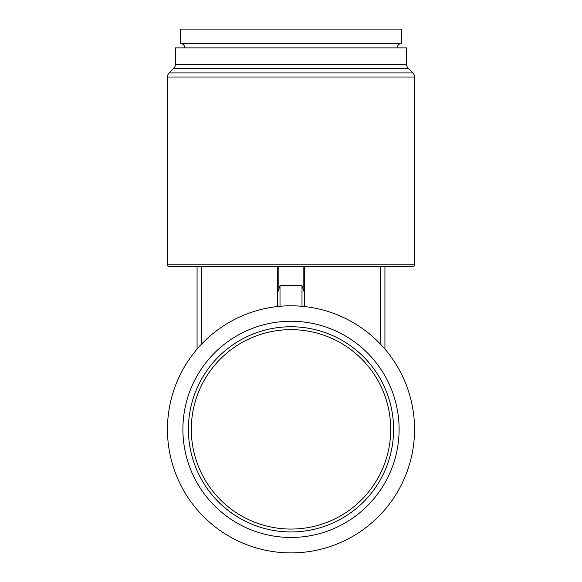 <?xml version="1.0" encoding="UTF-8"?>
<svg xmlns="http://www.w3.org/2000/svg" width="582" height="582" viewBox="0 0 582 582"><rect width="100%" height="100%" fill="white"/><g stroke="black" fill="none" stroke-linecap="round" stroke-linejoin="round"><path stroke-width="0.87" d="M291 531.948A102.592 102.592 0 0 0 393.592 429.356A102.592 102.592 0 0 0 291 326.757A102.592 102.592 0 0 0 188.408 429.356A102.592 102.592 0 0 0 291 531.948M291 529.06A99.704 99.704 0 0 0 390.704 429.356A99.704 99.704 0 0 0 291 329.652A99.704 99.704 0 0 0 191.296 429.356A99.704 99.704 0 0 0 291 529.06M291 537.455A108.099 108.099 0 0 0 399.099 429.356A108.099 108.099 0 0 0 291 321.249A108.099 108.099 0 0 0 182.901 429.356A108.099 108.099 0 0 0 291 537.455M291 552.9A123.544 123.544 0 0 0 414.544 429.356A123.544 123.544 0 0 0 291 305.805A123.544 123.544 0 0 0 167.456 429.356A123.544 123.544 0 0 0 291 552.9M169.136 72.925A5.776 5.776 0 0 0 167.449 77.013L167.449 264.781L414.551 264.781L414.551 77.013A5.776 5.776 0 0 0 412.864 72.925L169.136 72.925L173.705 68.363A5.776 5.776 0 0 0 175.393 64.275L406.607 64.275A5.776 5.776 0 0 0 408.295 68.363L173.705 68.363M406.607 64.275L406.607 47.884L175.393 47.884L175.393 64.275M184.8 47.884A4.591 4.591 0 0 0 180.464 43.403L401.536 43.403A4.591 4.591 0 0 0 397.2 47.884M401.536 43.403L401.536 29.1L180.464 29.1L180.464 43.403M414.551 264.781L413.831 266.767L168.169 266.767L167.449 264.781M280.007 306.299L280.007 285.58L278.865 288.97L280.007 285.58L301.993 285.58L304.437 292.877L304.437 266.767M304.437 306.539L304.437 292.877M277.563 306.539L277.563 292.877L278.865 288.97L278.865 266.767L303.135 266.767L303.135 288.97M197.072 349.091L197.072 266.767M277.563 292.877L277.563 266.767M384.928 349.091L384.928 266.767M414.551 77.013L167.449 77.013M301.993 306.299L301.993 285.58M201.685 343.991L201.685 266.767M380.315 343.991L380.315 266.767M408.295 68.363L412.864 72.925"/></g></svg>
